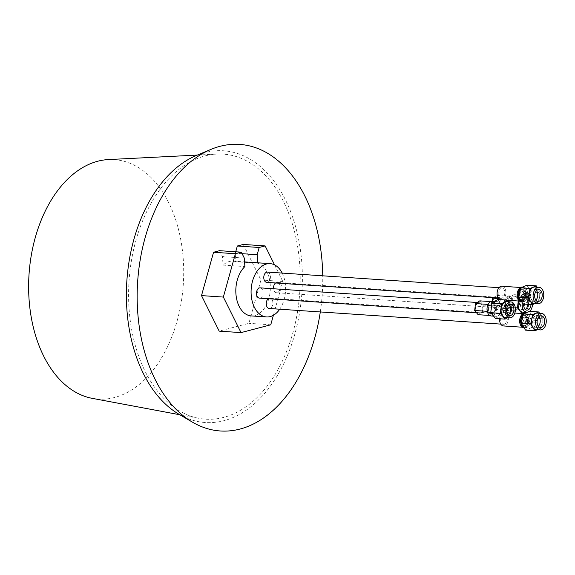 <?xml version="1.0" encoding="UTF-8"?>
<svg xmlns="http://www.w3.org/2000/svg" width="575" height="575" viewBox="0 0 575 575"><rect width="100%" height="100%" fill="white"/><g stroke="black" fill="none" stroke-linecap="round" stroke-linejoin="round"><path stroke-width="0.43" stroke-dasharray="2.88 2.16" d="M162.905 185.588A132.818 85.553 93.9 0 0 130.87 324.897A132.818 85.553 93.9 0 0 199 418.348A132.818 85.553 93.9 0 0 265.894 387.723A132.818 85.553 93.9 0 0 296.19 238.869A132.818 85.553 93.9 0 0 216.818 154.086A132.818 85.553 93.9 0 0 162.905 185.588M92.252 398.353A120.01 77.302 93.9 0 0 152.698 370.681A120.01 77.302 93.9 0 0 180.068 236.181A120.01 77.302 93.9 0 0 108.352 159.577M178.861 414.173A136.174 87.716 93.9 0 0 267.202 390.281A136.174 87.716 93.9 0 0 294.551 223.1A136.174 87.716 93.9 0 0 196.298 155.523M320.304 311.945A143.599 92.496 93.9 0 0 322.74 275.813M244.296 258.082L222.453 256.608L223.057 265.104L244.9 266.577M257.744 262.804L257.772 263.199A26.716 17.207 -86.1 0 1 270.3 289.397A26.716 17.207 -86.1 0 1 255.544 315.387A26.716 17.207 -86.1 0 1 251.275 315.919M274.541 264.859L282.799 281.455L273.398 315.28M219.506 250.686L222.453 256.608M257.772 263.199L235.93 261.726L235.319 253.23L235.721 251.778M242.111 253.69L235.319 253.23M243.275 244.44L260.949 279.982L248.903 323.33L219.183 331.135M282.799 281.455L260.949 279.982M270.753 324.803L248.903 323.33M279.745 309.206A26.716 17.207 93.9 0 0 282.181 273.082M235.93 261.726A26.716 17.207 93.9 0 0 233.026 261.136A26.716 17.207 93.9 0 0 228.764 261.668A26.716 17.207 93.9 0 0 223.057 265.104M268.281 298.741A5.153 3.321 -86.1 0 1 269.1 298.31A5.153 3.321 -86.1 0 1 269.927 298.209A5.153 3.321 -86.1 0 1 272.909 302.939A5.153 3.321 -86.1 0 1 270.056 308.394A5.153 3.321 -86.1 0 1 269.229 308.502M524.867 325.579A5.153 3.321 -86.1 0 1 524.041 325.68A5.153 3.321 -86.1 0 1 521.058 320.951A5.153 3.321 -86.1 0 1 523.911 315.495A5.153 3.321 -86.1 0 1 524.738 315.387A5.153 3.321 -86.1 0 1 527.721 320.124A5.153 3.321 -86.1 0 1 524.867 325.579M267.454 272.09A5.153 3.321 -86.1 0 1 270.437 276.819A5.153 3.321 -86.1 0 1 267.583 282.275A5.153 3.321 -86.1 0 1 266.757 282.375M522.395 299.453A5.153 3.321 -86.1 0 1 521.575 299.553A5.153 3.321 -86.1 0 1 518.592 294.824A5.153 3.321 -86.1 0 1 521.446 289.369A5.153 3.321 -86.1 0 1 522.265 289.268A5.153 3.321 -86.1 0 1 525.255 293.998A5.153 3.321 -86.1 0 1 522.395 299.453M508.386 298.181A5.153 3.321 -86.1 0 1 509.206 298.08A5.153 3.321 -86.1 0 1 512.196 302.809A5.153 3.321 -86.1 0 1 509.342 308.265A5.153 3.321 -86.1 0 1 508.516 308.373A5.153 3.321 -86.1 0 1 505.533 303.636A5.153 3.321 -86.1 0 1 508.386 298.181A5.153 3.321 -86.1 0 1 509.206 298.08A5.153 3.321 -86.1 0 1 512.196 302.809A5.153 3.321 -86.1 0 1 509.342 308.265A5.153 3.321 -86.1 0 1 508.516 308.373A5.153 3.321 -86.1 0 1 505.533 303.636A5.153 3.321 -86.1 0 1 508.386 298.181M275.59 282.972A5.153 3.321 -86.1 0 1 276.41 282.541A5.153 3.321 -86.1 0 1 277.229 282.44A5.153 3.321 -86.1 0 1 280.212 287.169A5.153 3.321 -86.1 0 1 277.358 292.625A5.153 3.321 -86.1 0 1 276.539 292.732A5.153 3.321 -86.1 0 1 273.599 288.765M260.144 287.859A5.153 3.321 -86.1 0 1 263.127 292.589A5.153 3.321 -86.1 0 1 260.274 298.044A5.153 3.321 -86.1 0 1 259.454 298.145M491.302 303.6A5.153 3.321 -86.1 0 1 492.121 303.499A5.153 3.321 -86.1 0 1 495.111 308.229A5.153 3.321 -86.1 0 1 492.25 313.684A5.153 3.321 -86.1 0 1 491.431 313.785A5.153 3.321 -86.1 0 1 488.448 309.055A5.153 3.321 -86.1 0 1 491.302 303.6A5.153 3.321 -86.1 0 1 492.121 303.499A5.153 3.321 -86.1 0 1 495.111 308.229A5.153 3.321 -86.1 0 1 492.25 313.684A5.153 3.321 -86.1 0 1 491.431 313.785A5.153 3.321 -86.1 0 1 488.448 309.055A5.153 3.321 -86.1 0 1 491.302 303.6M538.998 316.76A5.879 3.788 93.9 0 0 536.849 315.481A5.879 3.788 93.9 0 0 535.656 315.697A5.879 3.788 93.9 0 0 532.658 322.014A5.879 3.788 93.9 0 0 536.058 327.211A5.879 3.788 93.9 0 0 537.244 327.002A5.879 3.788 93.9 0 0 538.358 326.233M536.54 322.259A0.934 0.604 93.9 0 0 536.324 320.447A0.934 0.604 93.9 0 0 536.54 322.259M536.274 329.633A8.28 5.333 93.9 0 0 537.948 329.338A8.28 5.333 93.9 0 0 542.175 321.288A8.28 5.333 93.9 0 0 538.473 313.361A8.28 5.333 93.9 0 0 537.388 313.109M539.551 313.26L542.965 318.766L541.039 328.167L537.395 329.712M529.381 311.341L533.586 318.133L531.659 327.534L541.039 328.167M533.586 318.133L542.965 318.766M531.659 327.534L525.514 330.136M526.096 327.326L526.988 327.534L531.753 321.741L528.806 314.151L527.908 313.943L523.142 319.743L526.096 327.326M523.516 326.916A6.814 4.384 93.9 0 0 524.055 327.189L524.953 327.398L529.719 321.605L526.765 314.015A6.814 4.384 93.9 0 0 525.866 313.806A6.814 4.384 93.9 0 0 522.991 315.158M524.033 327.743A7.346 4.729 93.9 0 0 524.918 327.937A7.346 4.729 93.9 0 0 530.057 321.684A7.346 4.729 93.9 0 0 526.872 313.497A7.346 4.729 93.9 0 0 525.902 313.274A7.346 4.729 93.9 0 0 523.157 314.374M523.897 327.865L529.036 321.612L525.852 313.433A7.346 4.729 93.9 0 0 524.889 313.202M523.473 313.979A6.814 4.384 -86.1 0 1 524.853 313.734A6.814 4.384 -86.1 0 1 528.784 319.757A6.814 4.384 -86.1 0 1 525.313 327.089A6.814 4.384 -86.1 0 1 523.933 327.333A6.814 4.384 -86.1 0 1 519.994 321.31A6.814 4.384 -86.1 0 1 523.473 313.979M499.596 318.751A6.814 4.384 -86.1 0 1 503.046 312.606A6.814 4.384 -86.1 0 1 504.426 312.362A6.814 4.384 -86.1 0 1 508.092 316.387A6.814 4.384 -86.1 0 1 504.886 325.709A6.814 4.384 -86.1 0 1 503.506 325.953M502.938 324.142A5.153 3.321 93.9 0 0 503.621 324.3A5.153 3.321 93.9 0 0 507.229 319.916A5.153 3.321 93.9 0 0 504.994 314.173A5.153 3.321 93.9 0 0 504.311 314.015A5.153 3.321 93.9 0 0 500.71 318.399A5.153 3.321 93.9 0 0 502.938 324.142M525.413 315.546A5.153 3.321 -86.1 0 1 527.649 321.296A5.153 3.321 -86.1 0 1 524.041 325.68A5.153 3.321 -86.1 0 1 523.365 325.522A5.153 3.321 -86.1 0 1 521.13 319.779A5.153 3.321 -86.1 0 1 524.738 315.387A5.153 3.321 -86.1 0 1 525.413 315.546M523.746 323.689A3.256 2.099 93.9 0 0 524.17 323.79A3.256 2.099 93.9 0 0 526.448 321.015A3.256 2.099 93.9 0 0 525.04 317.386A3.256 2.099 93.9 0 0 524.608 317.285A3.256 2.099 93.9 0 0 522.33 320.059A3.256 2.099 93.9 0 0 523.746 323.689M528.094 317.587A3.256 2.099 93.9 0 0 527.67 317.486A3.256 2.099 93.9 0 0 525.392 320.261A3.256 2.099 93.9 0 0 526.801 323.89A3.256 2.099 93.9 0 0 527.232 323.991A3.256 2.099 93.9 0 0 529.51 321.217A3.256 2.099 93.9 0 0 528.094 317.587M527.088 319.563A1.337 0.862 -86.1 0 1 527.541 319.405A1.337 0.862 -86.1 0 1 528.303 320.44A1.337 0.862 -86.1 0 1 527.814 321.914A1.337 0.862 -86.1 0 1 527.361 322.072A1.337 0.862 -86.1 0 1 526.599 321.037A1.337 0.862 -86.1 0 1 527.088 319.563M526.305 319.513C527.555 319.484 527.793 320.268 527.023 321.863A1.337 0.862 -86.1 0 1 526.578 322.022A1.337 0.862 -86.1 0 1 525.816 320.987A1.337 0.862 -86.1 0 1 526.305 319.513L526.75 319.355M526.369 319.722A1.093 0.704 -86.1 0 1 526.736 319.592A1.093 0.704 -86.1 0 1 527.361 320.447A1.093 0.704 -86.1 0 1 526.959 321.655A1.093 0.704 -86.1 0 1 526.592 321.784A1.093 0.704 -86.1 0 1 525.967 320.929A1.093 0.704 -86.1 0 1 526.369 319.722M527.153 319.779A1.093 0.704 -86.1 0 1 527.519 319.65A1.093 0.704 -86.1 0 1 528.145 320.498A1.093 0.704 -86.1 0 1 527.749 321.705A1.093 0.704 -86.1 0 1 527.376 321.835A1.093 0.704 -86.1 0 1 526.75 320.987A1.093 0.704 -86.1 0 1 527.153 319.779M532.349 320.16A0.934 0.604 93.9 0 0 532.522 321.993A0.934 0.604 93.9 0 0 532.349 320.16M536.525 290.641A5.879 3.788 93.9 0 0 534.376 289.362A5.879 3.788 93.9 0 0 533.183 289.57A5.879 3.788 93.9 0 0 530.186 295.895A5.879 3.788 93.9 0 0 533.586 301.092A5.879 3.788 93.9 0 0 534.779 300.876A5.879 3.788 93.9 0 0 535.893 300.107M534.067 296.139A0.934 0.604 93.9 0 0 533.852 294.328A0.934 0.604 93.9 0 0 534.067 296.139M533.801 303.514A8.28 5.333 93.9 0 0 535.476 303.219A8.28 5.333 93.9 0 0 539.702 295.169A8.28 5.333 93.9 0 0 536.008 287.241A8.28 5.333 93.9 0 0 534.915 286.99M537.086 287.133L540.5 292.646L538.567 302.04L534.923 303.586M526.908 285.222L531.12 292.014L529.187 301.408L538.567 302.04M531.12 292.014L540.5 292.646M529.187 301.408L523.049 304.017M523.624 301.207L524.522 301.415L529.288 295.615L526.333 288.032L525.435 287.823L520.677 293.617L523.624 301.207M521.051 300.79A6.814 4.384 93.9 0 0 521.59 301.07L522.481 301.278L527.246 295.478L524.292 287.888A6.814 4.384 93.9 0 0 523.401 287.68A6.814 4.384 93.9 0 0 520.526 289.031M521.561 301.616A7.346 4.729 93.9 0 0 522.445 301.81A7.346 4.729 93.9 0 0 527.584 295.557A7.346 4.729 93.9 0 0 524.4 287.378A7.346 4.729 93.9 0 0 523.437 287.148A7.346 4.729 93.9 0 0 520.684 288.248M521.424 301.738L526.563 295.493L523.379 287.306A7.346 4.729 93.9 0 0 522.416 287.083M521 287.859A6.814 4.384 -86.1 0 1 522.38 287.615A6.814 4.384 -86.1 0 1 526.319 293.638A6.814 4.384 -86.1 0 1 522.84 300.962A6.814 4.384 -86.1 0 1 521.46 301.207A6.814 4.384 -86.1 0 1 517.529 295.183A6.814 4.384 -86.1 0 1 521 287.859M501.953 286.235A6.814 4.384 -86.1 0 1 505.619 290.267A6.814 4.384 -86.1 0 1 502.421 299.589A6.814 4.384 -86.1 0 1 501.041 299.834A6.814 4.384 -86.1 0 1 500.142 299.625M500.473 298.022A5.153 3.321 93.9 0 0 501.148 298.181A5.153 3.321 93.9 0 0 504.757 293.789A5.153 3.321 93.9 0 0 502.521 288.046A5.153 3.321 93.9 0 0 501.846 287.888A5.153 3.321 93.9 0 0 498.238 292.28A5.153 3.321 93.9 0 0 500.473 298.022M522.948 289.426A5.153 3.321 -86.1 0 1 525.183 295.169A5.153 3.321 -86.1 0 1 521.575 299.553A5.153 3.321 -86.1 0 1 520.9 299.395A5.153 3.321 -86.1 0 1 518.664 293.652A5.153 3.321 -86.1 0 1 522.265 289.268A5.153 3.321 -86.1 0 1 522.948 289.426M521.273 297.562A3.256 2.099 93.9 0 0 521.705 297.663A3.256 2.099 93.9 0 0 523.983 294.889A3.256 2.099 93.9 0 0 522.567 291.259A3.256 2.099 93.9 0 0 522.143 291.158A3.256 2.099 93.9 0 0 519.865 293.933A3.256 2.099 93.9 0 0 521.273 297.562M525.629 291.467A3.256 2.099 93.9 0 0 525.198 291.367A3.256 2.099 93.9 0 0 522.919 294.141A3.256 2.099 93.9 0 0 524.335 297.771A3.256 2.099 93.9 0 0 524.759 297.872A3.256 2.099 93.9 0 0 527.038 295.097A3.256 2.099 93.9 0 0 525.629 291.467M524.616 293.444A1.337 0.862 -86.1 0 1 525.068 293.286A1.337 0.862 -86.1 0 1 525.83 294.321A1.337 0.862 -86.1 0 1 525.342 295.794A1.337 0.862 -86.1 0 1 524.889 295.952A1.337 0.862 -86.1 0 1 524.127 294.918A1.337 0.862 -86.1 0 1 524.616 293.444M523.832 293.387C525.083 293.358 525.327 294.141 524.558 295.737A1.337 0.862 -86.1 0 1 524.105 295.895A1.337 0.862 -86.1 0 1 523.343 294.86A1.337 0.862 -86.1 0 1 523.832 293.387L525.068 293.286M523.897 293.602A1.093 0.704 -86.1 0 1 524.271 293.473A1.093 0.704 -86.1 0 1 524.896 294.321A1.093 0.704 -86.1 0 1 524.493 295.528A1.093 0.704 -86.1 0 1 524.12 295.658A1.093 0.704 -86.1 0 1 523.494 294.81A1.093 0.704 -86.1 0 1 523.897 293.602M524.68 293.652A1.093 0.704 -86.1 0 1 525.054 293.523A1.093 0.704 -86.1 0 1 525.679 294.371A1.093 0.704 -86.1 0 1 525.277 295.579A1.093 0.704 -86.1 0 1 524.903 295.708A1.093 0.704 -86.1 0 1 524.285 294.86A1.093 0.704 -86.1 0 1 524.68 293.652M529.884 294.041A0.934 0.604 93.9 0 0 530.057 295.866A0.934 0.604 93.9 0 0 529.884 294.041M493.364 297.656L496.857 295.442L500.279 299.654L499.438 306.576L495.183 309.278L491.762 305.059L492.214 301.293M496.498 307.402A5.153 3.321 -86.1 0 1 495.672 307.503A5.153 3.321 -86.1 0 1 492.689 302.773A5.153 3.321 -86.1 0 1 495.542 297.318A5.153 3.321 -86.1 0 1 496.369 297.217A5.153 3.321 -86.1 0 1 499.352 301.947A5.153 3.321 -86.1 0 1 496.498 307.402M512.282 307.445L508.027 310.141L504.606 305.929L505.439 299.007L509.702 296.305L513.123 300.524L512.282 307.445L499.438 306.576M495.183 309.278L508.027 310.141M491.762 305.059L504.606 305.929M498.712 298.554L505.439 299.007M496.857 295.442L509.702 296.305M500.279 299.654L513.123 300.524M508.185 296.024A7.36 4.744 -86.1 0 1 509.357 295.881A7.36 4.744 -86.1 0 1 513.619 302.637A7.36 4.744 -86.1 0 1 509.543 310.421A7.36 4.744 -86.1 0 1 508.365 310.572A7.36 4.744 -86.1 0 1 504.103 303.816A7.36 4.744 -86.1 0 1 508.185 296.024M514.359 310.752A7.36 4.744 -86.1 0 1 513.18 310.895A7.36 4.744 -86.1 0 1 508.925 304.139A7.36 4.744 -86.1 0 1 513.001 296.348A7.36 4.744 -86.1 0 1 514.172 296.204A7.36 4.744 -86.1 0 1 518.434 302.96A7.36 4.744 -86.1 0 1 514.359 310.752M532.472 304.628A7.992 5.146 93.9 0 0 527.864 296.492A7.992 5.146 93.9 0 0 526.585 296.65A7.992 5.146 93.9 0 0 522.337 302.867M526.786 312.448L526.786 312.448A7.992 5.146 93.9 0 0 528.066 312.29A7.992 5.146 93.9 0 0 529.654 311.363M530.991 304.549A5.692 3.666 93.9 0 0 527.706 298.792A5.692 3.666 93.9 0 0 526.801 298.907A5.692 3.666 93.9 0 0 523.681 304.06M522.776 312.175A7.992 5.146 93.9 0 0 524.048 312.017A7.992 5.146 93.9 0 0 527.634 299.438A7.992 5.146 93.9 0 0 526.269 297.39A7.992 5.146 93.9 0 0 523.847 296.226A7.992 5.146 93.9 0 0 522.574 296.384A7.992 5.146 93.9 0 0 518.707 301.02M527.778 304.333A5.692 3.666 93.9 0 0 524.493 298.576A5.692 3.666 93.9 0 0 523.588 298.691A5.692 3.666 93.9 0 0 520.44 304.707A5.692 3.666 93.9 0 0 523.732 309.932A5.692 3.666 93.9 0 0 524.637 309.817A5.692 3.666 93.9 0 0 525.378 309.465M524.795 304.132A1.049 0.676 93.9 0 0 524.184 303.205A1.049 0.676 93.9 0 0 524.019 303.226A1.049 0.676 93.9 0 0 523.466 304.002A1.049 0.676 93.9 0 0 523.652 305.066M508.523 301.523L507.826 307.258L512.526 313.059L522.373 313.569M512.526 313.059L518.377 309.343L528.008 309.99L529.158 300.488L519.527 299.841L514.826 294.041L524.465 294.695L518.607 298.403L518.298 300.991M524.4 312.283L528.008 309.99M507.826 307.258L515.293 307.762M518.377 309.343L519.527 299.841M514.826 294.041L508.976 297.757L518.607 298.403M508.976 297.757L508.667 300.344M524.465 294.695L529.158 300.488M520.001 302.953A1.049 0.676 93.9 0 0 519.419 304.067A1.049 0.676 93.9 0 0 520.03 305.03A1.049 0.676 93.9 0 0 520.195 305.009A1.049 0.676 93.9 0 0 520.777 303.895A1.049 0.676 93.9 0 0 520.174 302.932A1.049 0.676 93.9 0 0 520.001 302.953M479.773 300.854L483.194 305.073L482.353 311.995L478.098 314.697M479.413 312.814A5.153 3.321 -86.1 0 1 478.587 312.922A5.153 3.321 -86.1 0 1 475.604 308.193A5.153 3.321 -86.1 0 1 478.457 302.73A5.153 3.321 -86.1 0 1 479.284 302.63A5.153 3.321 -86.1 0 1 482.267 307.359A5.153 3.321 -86.1 0 1 479.413 312.814M495.197 312.857L490.942 315.56L487.521 311.341L488.355 304.427L492.617 301.724L496.038 305.943L495.197 312.857L482.353 311.995M489.763 315.481L490.942 315.56M490.705 301.595L492.617 301.724M483.194 305.073L496.038 305.943M492.272 301.293A7.36 4.744 -86.1 0 1 496.534 308.049A7.36 4.744 -86.1 0 1 492.459 315.84A7.36 4.744 -86.1 0 1 491.28 315.984M497.274 316.164A7.36 4.744 -86.1 0 1 496.096 316.315A7.36 4.744 -86.1 0 1 491.833 309.558A7.36 4.744 -86.1 0 1 495.916 301.767A7.36 4.744 -86.1 0 1 497.088 301.623A7.36 4.744 -86.1 0 1 501.35 308.373A7.36 4.744 -86.1 0 1 497.274 316.164M505.691 317.594A7.992 5.146 93.9 0 0 506.963 317.429A7.992 5.146 93.9 0 0 510.55 304.858A7.992 5.146 93.9 0 0 509.184 302.809A7.992 5.146 93.9 0 0 506.762 301.638M508.976 304.678A5.692 3.666 93.9 0 0 507.409 303.995A5.692 3.666 93.9 0 0 506.503 304.103A5.692 3.666 93.9 0 0 503.355 310.126A5.692 3.666 93.9 0 0 506.647 315.344A5.692 3.666 93.9 0 0 507.552 315.237A5.692 3.666 93.9 0 0 508.293 314.877M506.676 308.804A1.049 0.676 93.9 0 0 506.568 310.478M495.442 318.471L501.292 314.762L510.923 315.409L512.073 305.9L502.442 305.253L497.742 299.46M507.315 317.702L510.923 315.409M501.292 314.762L502.442 305.253M508.724 301.774L512.073 305.9M502.917 308.373A1.049 0.676 93.9 0 0 502.334 309.487A1.049 0.676 93.9 0 0 502.945 310.45A1.049 0.676 93.9 0 0 503.111 310.428A1.049 0.676 93.9 0 0 503.693 309.314A1.049 0.676 93.9 0 0 503.089 308.351A1.049 0.676 93.9 0 0 502.917 308.373M179.867 414.762L199 418.348M197.376 155.07L216.818 154.086M233.026 261.136L244.569 261.912M504.311 314.015L269.927 298.209M503.621 324.3L500.76 324.106M501.846 287.888L498.985 287.694M501.148 298.181L498.288 297.987M495.672 307.503L276.539 292.732M496.369 297.217L277.229 282.44M478.587 312.922L476.546 312.778M479.284 302.63L477.192 302.493M536.849 315.481L541.298 315.783M536.058 327.211L540.507 327.513M524.953 327.398L526.988 327.534M525.866 313.806L527.908 313.943M524.975 313.21L525.902 313.274M524.12 327.879L524.918 327.937M524.853 313.734L523.085 313.619M514.841 313.066L504.426 312.362M523.933 327.333L522.165 327.211M524.608 317.285L527.67 317.486M524.17 323.79L527.232 323.991M527.541 319.405L526.758 319.355M527.361 322.072L526.578 322.022M527.519 319.65L526.736 319.592M527.376 321.835L526.592 321.784M532.371 322.007L536.389 322.28M532.5 320.146L536.511 320.412M534.376 289.362L538.832 289.663M533.586 301.092L538.042 301.386M522.481 301.278L524.522 301.415M523.401 287.68L525.435 287.823M522.51 287.09L523.437 287.148M521.647 301.753L522.445 301.81M522.38 287.615L520.612 287.493M521.46 301.207L519.692 301.092M507.502 300.265L501.041 299.834M522.143 291.158L525.198 291.367M521.705 297.663L524.759 297.872M524.889 295.952L524.105 295.895M525.054 293.523L524.271 293.473M524.903 295.708L524.12 295.658M529.906 295.888L533.916 296.154M530.028 294.019L534.046 294.292M513.18 310.895L508.365 310.572M514.172 296.204L509.357 295.881M523.847 296.226L527.864 296.492M524.493 298.576L527.706 298.792M523.732 309.932L526.944 310.148M520.03 305.03L524.041 305.303M520.174 302.932L524.184 303.205M496.096 316.315L493.551 316.142M497.088 301.623L494.601 301.451M507.409 303.995L510.622 304.211M506.647 315.344L509.86 315.56M502.945 310.45L506.956 310.716M503.089 308.351L507.1 308.617"/><path stroke-width="0.86" d="M197.376 155.07L108.352 159.577A120.01 77.302 93.9 0 0 59.635 188.039A120.01 77.302 93.9 0 0 30.691 313.914A120.01 77.302 93.9 0 0 92.252 398.353L179.867 414.762M322.74 275.813A143.599 92.496 93.9 0 0 210.881 149.421L196.298 155.523A136.174 87.716 93.9 0 0 161.604 183.03A136.174 87.716 93.9 0 0 178.861 414.173L192.496 422.179A143.599 92.496 93.9 0 0 285.653 396.98A143.599 92.496 93.9 0 0 320.304 311.945M210.881 149.421A143.599 92.496 93.9 0 0 174.297 178.43A143.599 92.496 93.9 0 0 192.496 422.179M282.181 273.082A26.716 17.207 93.9 0 0 270.142 263.637A26.716 17.207 93.9 0 0 265.873 264.169A26.716 17.207 93.9 0 0 251.081 292.438A26.716 17.207 93.9 0 0 266.541 316.947L251.275 315.919A26.716 17.207 -86.1 0 1 236.138 296.003A26.716 17.207 -86.1 0 1 244.9 266.577L244.296 258.082L241.349 252.159L219.506 250.686L213.555 252.252L201.509 295.6L219.183 331.135L241.026 332.609L223.352 297.074L235.398 253.726L241.349 252.159M273.398 315.28L270.753 324.803L241.026 332.609M257.744 262.804L257.169 254.703L259.174 247.48L265.125 245.913L274.541 264.859M257.169 254.703L242.111 253.69M235.721 251.778L237.331 246.007L243.275 244.44L265.125 245.913M259.174 247.48L237.331 246.007M223.352 297.074L201.509 295.6M235.398 253.726L213.555 252.252M266.541 316.947A26.716 17.207 93.9 0 0 270.811 316.415A26.716 17.207 93.9 0 0 279.745 309.206M500.76 324.106L269.229 308.502A5.153 3.321 -86.1 0 1 266.283 304.419A5.153 3.321 -86.1 0 1 268.281 298.741M498.288 297.987L266.757 282.375A5.153 3.321 -86.1 0 1 263.774 277.646A5.153 3.321 -86.1 0 1 266.627 272.191A5.153 3.321 -86.1 0 1 267.454 272.09L498.985 287.694M273.599 288.765A5.153 3.321 -86.1 0 1 275.59 282.972M476.546 312.778L259.454 298.145A5.153 3.321 -86.1 0 1 256.472 293.415A5.153 3.321 -86.1 0 1 259.325 287.96A5.153 3.321 -86.1 0 1 260.144 287.859L477.192 302.493M538.358 326.233A5.879 3.788 93.9 0 0 538.998 316.76M541.7 327.304A5.879 3.788 93.9 0 0 544.697 320.979A5.879 3.788 93.9 0 0 541.298 315.783A5.879 3.788 93.9 0 0 540.112 315.991A5.879 3.788 93.9 0 0 537.115 322.316A5.879 3.788 93.9 0 0 540.507 327.513A5.879 3.788 93.9 0 0 541.7 327.304M542.556 313.641A8.28 5.333 93.9 0 0 541.463 313.382A8.28 5.333 93.9 0 0 539.788 313.684A8.28 5.333 93.9 0 0 535.562 321.727A8.28 5.333 93.9 0 0 539.257 329.655A8.28 5.333 93.9 0 0 540.349 329.913A8.28 5.333 93.9 0 0 542.024 329.619A8.28 5.333 93.9 0 0 546.25 321.569A8.28 5.333 93.9 0 0 542.556 313.641M541.463 313.382L537.388 313.109A8.28 5.333 93.9 0 0 535.706 313.404A8.28 5.333 93.9 0 0 531.487 321.454A8.28 5.333 93.9 0 0 535.181 329.382A8.28 5.333 93.9 0 0 536.274 329.633L540.349 329.913M537.395 329.712L534.894 330.769L530.689 323.977L532.622 314.582L538.761 311.973L539.551 313.26M530.689 323.977L521.309 323.344L525.514 330.136L534.894 330.769M521.309 323.344L523.243 313.95L532.622 314.582M523.243 313.95L529.381 311.341L538.761 311.973M522.991 315.158A6.814 4.384 93.9 0 0 521.022 321.482A6.814 4.384 93.9 0 0 523.516 326.916M523.157 314.374A7.346 4.729 93.9 0 0 520.684 321.713A7.346 4.729 93.9 0 0 523.947 327.707A7.346 4.729 93.9 0 0 524.033 327.743M524.975 313.21L524.889 313.202A7.346 4.729 93.9 0 0 519.75 319.456A7.346 4.729 93.9 0 0 522.934 327.642L524.12 327.879M522.165 327.211L503.506 325.953A6.814 4.384 -86.1 0 1 499.848 321.928A6.814 4.384 -86.1 0 1 499.596 318.751M535.893 300.107A5.879 3.788 93.9 0 0 536.525 290.641M539.228 301.178A5.879 3.788 93.9 0 0 542.225 294.853A5.879 3.788 93.9 0 0 538.832 289.663A5.879 3.788 93.9 0 0 537.639 289.872A5.879 3.788 93.9 0 0 534.642 296.19A5.879 3.788 93.9 0 0 538.042 301.386A5.879 3.788 93.9 0 0 539.228 301.178M540.083 287.514A8.28 5.333 93.9 0 0 538.991 287.263A8.28 5.333 93.9 0 0 537.316 287.558A8.28 5.333 93.9 0 0 533.09 295.607A8.28 5.333 93.9 0 0 536.791 303.535A8.28 5.333 93.9 0 0 537.877 303.787A8.28 5.333 93.9 0 0 539.558 303.492A8.28 5.333 93.9 0 0 543.777 295.442A8.28 5.333 93.9 0 0 540.083 287.514M538.991 287.263L534.915 286.99A8.28 5.333 93.9 0 0 533.241 287.284A8.28 5.333 93.9 0 0 529.014 295.334A8.28 5.333 93.9 0 0 532.709 303.262A8.28 5.333 93.9 0 0 533.801 303.514L537.877 303.787M534.923 303.586L532.428 304.649L528.217 297.857L530.15 288.456L536.288 285.854L537.086 287.133M528.217 297.857L518.837 297.225L523.049 304.017L532.428 304.649M518.837 297.225L520.77 287.823L530.15 288.456M520.77 287.823L526.908 285.222L536.288 285.854M520.526 289.031A6.814 4.384 93.9 0 0 518.549 295.356A6.814 4.384 93.9 0 0 521.051 300.79M520.684 288.248A7.346 4.729 93.9 0 0 518.212 295.593A7.346 4.729 93.9 0 0 521.482 301.588A7.346 4.729 93.9 0 0 521.561 301.616M522.51 287.09L522.416 287.083A7.346 4.729 93.9 0 0 517.277 293.329A7.346 4.729 93.9 0 0 520.461 301.516L521.647 301.753M500.142 299.625A6.814 4.384 -86.1 0 1 497.375 295.802A6.814 4.384 -86.1 0 1 500.573 286.479A6.814 4.384 -86.1 0 1 501.953 286.235L520.612 287.493M492.214 301.293L492.595 298.145L493.364 297.656M492.595 298.145L498.712 298.554M522.337 302.867A7.992 5.146 93.9 0 0 526.786 312.448L522.776 312.175A7.992 5.146 93.9 0 1 518.707 301.02M529.654 311.363A7.992 5.146 93.9 0 0 532.472 304.628M523.681 304.06A5.692 3.666 93.9 0 0 526.944 310.148A5.692 3.666 93.9 0 0 527.85 310.033A5.692 3.666 93.9 0 0 530.991 304.549M525.378 309.465A5.692 3.666 93.9 0 0 527.778 304.333M523.652 305.066A1.049 0.676 93.9 0 0 524.041 305.303A1.049 0.676 93.9 0 0 524.213 305.282A1.049 0.676 93.9 0 0 524.795 304.132M522.373 313.569L524.4 312.283M515.293 307.762L517.457 307.912L522.035 313.548M508.667 300.344L508.523 301.523M518.298 300.991L517.457 307.912M489.763 315.481L478.098 314.697L474.677 310.478L475.511 303.557L479.773 300.854L490.705 301.595M474.677 310.478L487.248 311.327M475.511 303.557L488.06 304.405M493.551 316.142L491.28 315.984A7.36 4.744 -86.1 0 1 487.018 309.235A7.36 4.744 -86.1 0 1 491.1 301.444A7.36 4.744 -86.1 0 1 492.272 301.293L494.601 301.451M509.5 302.069A7.992 5.146 93.9 0 0 505.073 310.529A7.992 5.146 93.9 0 0 509.702 317.86A7.992 5.146 93.9 0 0 510.981 317.702A7.992 5.146 93.9 0 0 515.401 309.242A7.992 5.146 93.9 0 0 510.78 301.911A7.992 5.146 93.9 0 0 509.5 302.069M510.765 315.452A5.692 3.666 93.9 0 0 513.913 309.429A5.692 3.666 93.9 0 0 510.622 304.211A5.692 3.666 93.9 0 0 509.716 304.319A5.692 3.666 93.9 0 0 506.561 310.342A5.692 3.666 93.9 0 0 509.86 315.56A5.692 3.666 93.9 0 0 510.765 315.452M510.78 301.911L506.762 301.638A7.992 5.146 93.9 0 0 505.49 301.796A7.992 5.146 93.9 0 0 501.062 310.256A7.992 5.146 93.9 0 0 505.691 317.594L509.702 317.86M508.293 314.877A5.692 3.666 93.9 0 0 510.686 309.918A5.692 3.666 93.9 0 0 508.976 304.678M506.568 310.478A1.049 0.676 93.9 0 0 506.956 310.716A1.049 0.676 93.9 0 0 507.128 310.701A1.049 0.676 93.9 0 0 507.711 309.587A1.049 0.676 93.9 0 0 507.1 308.617A1.049 0.676 93.9 0 0 506.934 308.638A1.049 0.676 93.9 0 0 506.676 308.804M491.891 303.169L501.522 303.823L507.373 300.107L497.742 299.46L491.891 303.169L490.741 312.678L495.442 318.471L505.073 319.118L507.315 317.702M490.741 312.678L500.372 313.325L505.073 319.118M501.522 303.823L500.372 313.325M507.373 300.107L508.724 301.774M244.569 261.912L270.142 263.637M523.085 313.619L514.841 313.066M519.692 301.092L507.502 300.265"/></g></svg>

